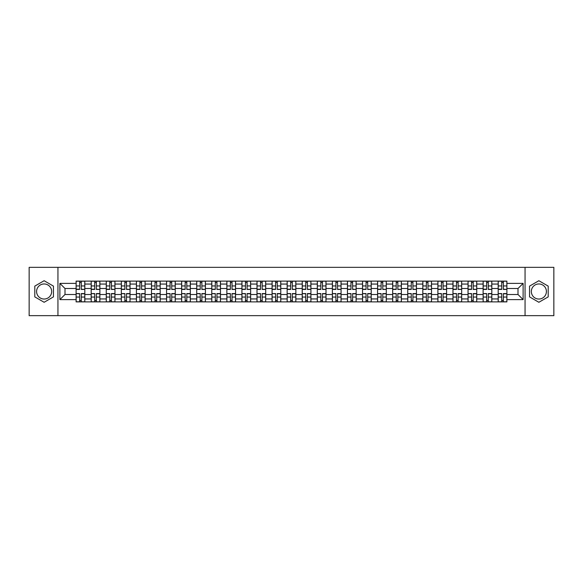 <?xml version="1.0" encoding="UTF-8"?>
<svg xmlns="http://www.w3.org/2000/svg" width="583" height="583" viewBox="0 0 583 583"><rect width="100%" height="100%" fill="white"/><g stroke="black" fill="none" stroke-linecap="round" stroke-linejoin="round"><path stroke-width="0.87" d="M44.126 299.035A7.535 7.535 0 0 1 36.591 291.5A7.535 7.535 0 0 1 44.126 283.965A7.535 7.535 0 0 1 51.668 291.5A7.535 7.535 0 0 1 44.126 299.035M538.874 299.035A7.535 7.535 0 0 1 531.332 291.5A7.535 7.535 0 0 1 538.874 283.965A7.535 7.535 0 0 1 546.409 291.5A7.535 7.535 0 0 1 538.874 299.035M525.057 315.658L553.85 315.658L553.85 267.342L29.15 267.342L29.15 315.658L525.057 315.658L525.057 267.342M91.188 301.885L91.188 284.059L84.812 284.059L84.812 301.885M84.812 284.059L84.812 281.115M91.188 284.059L91.188 281.115M99.882 281.115L99.882 301.885M106.259 301.885L106.259 281.115M114.96 281.115L114.96 301.885M121.337 301.885L121.337 281.115M130.031 281.115L130.031 301.885M136.407 301.885L136.407 281.115M145.109 281.115L145.109 301.885M151.485 301.885L151.485 281.115M160.179 281.115L160.179 301.885M166.556 301.885L166.556 281.115M175.257 281.115L175.257 301.885M181.634 301.885L181.634 281.115M190.328 281.115L190.328 301.885M196.704 301.885L196.704 281.115M205.405 281.115L205.405 301.885M211.782 301.885L211.782 281.115M220.476 281.115L220.476 301.885M226.853 301.885L226.853 281.115M235.554 281.115L235.554 301.885M241.93 301.885L241.93 281.115M250.624 281.115L250.624 301.885M257.001 301.885L257.001 281.115M265.702 281.115L265.702 301.885M272.079 301.885L272.079 281.115M280.773 281.115L280.773 301.885M287.149 301.885L287.149 281.115M295.851 281.115L295.851 301.885M302.227 301.885L302.227 281.115M310.921 281.115L310.921 301.885M317.298 301.885L317.298 281.115M325.999 281.115L325.999 301.885M332.376 301.885L332.376 281.115M341.07 281.115L341.07 301.885M347.446 301.885L347.446 281.115M356.147 281.115L356.147 301.885M362.524 301.885L362.524 281.115M371.218 281.115L371.218 301.885M377.595 301.885L377.595 281.115M386.296 281.115L386.296 301.885M392.672 301.885L392.672 281.115M401.366 281.115L401.366 301.885M407.743 301.885L407.743 281.115M416.444 281.115L416.444 301.885M422.821 301.885L422.821 281.115M431.515 281.115L431.515 301.885M437.891 301.885L437.891 281.115M446.593 281.115L446.593 301.885M452.969 301.885L452.969 281.115M461.663 281.115L461.663 301.885M468.04 301.885L468.04 281.115M476.741 281.115L476.741 301.885M483.118 301.885L483.118 281.115M491.812 281.115L491.812 301.885M498.188 301.885L498.188 281.115M498.188 294.495L491.812 294.495M483.118 294.495L476.741 294.495M468.04 294.495L461.663 294.495M452.969 294.495L446.593 294.495M437.891 294.495L431.515 294.495M422.821 294.495L416.444 294.495M407.743 294.495L401.366 294.495M392.672 294.495L386.296 294.495M377.595 294.495L371.218 294.495M362.524 294.495L356.147 294.495M347.446 294.495L341.07 294.495M332.376 294.495L325.999 294.495M317.298 294.495L310.921 294.495M302.227 294.495L295.851 294.495M287.149 294.495L280.773 294.495M272.079 294.495L265.702 294.495M257.001 294.495L250.624 294.495M241.93 294.495L235.554 294.495M226.853 294.495L220.476 294.495M211.782 294.495L205.405 294.495M196.704 294.495L190.328 294.495M181.634 294.495L175.257 294.495M166.556 294.495L160.179 294.495M151.485 294.495L145.109 294.495M136.407 294.495L130.031 294.495M121.337 294.495L114.96 294.495M106.259 294.495L99.882 294.495M91.188 294.495L84.812 294.495M498.188 288.505L491.812 288.505M483.118 288.505L476.741 288.505M468.04 288.505L461.663 288.505M452.969 288.505L446.593 288.505M437.891 288.505L431.515 288.505M422.821 288.505L416.444 288.505M407.743 288.505L401.366 288.505M392.672 288.505L386.296 288.505M377.595 288.505L371.218 288.505M362.524 288.505L356.147 288.505M347.446 288.505L341.07 288.505M332.376 288.505L325.999 288.505M317.298 288.505L310.921 288.505M302.227 288.505L295.851 288.505M287.149 288.505L280.773 288.505M272.079 288.505L265.702 288.505M257.001 288.505L250.624 288.505M241.93 288.505L235.554 288.505M226.853 288.505L220.476 288.505M211.782 288.505L205.405 288.505M196.704 288.505L190.328 288.505M181.634 288.505L175.257 288.505M166.556 288.505L160.179 288.505M151.485 288.505L145.109 288.505M136.407 288.505L130.031 288.505M121.337 288.505L114.96 288.505M106.259 288.505L99.882 288.505M91.188 288.505L84.812 288.505M64.997 294.495L76.111 294.495L76.111 288.505L64.997 288.505L64.997 294.495L59.881 299.618L59.881 283.382L76.111 283.382L76.111 288.505M506.889 288.505L506.889 294.495L518.003 294.495L518.003 288.505L506.889 288.505L506.889 281.115L76.111 281.115L76.111 283.382M506.889 283.382L523.119 283.382L523.119 299.618L506.889 299.618L506.889 294.495M76.111 294.495L76.111 301.885L506.889 301.885L506.889 299.618M76.111 299.618L59.881 299.618M57.943 315.658L57.943 267.342M53.454 286.115L44.126 280.729L34.805 286.115L34.805 296.885L44.126 302.271L53.454 296.885L53.454 286.115M548.195 286.115L538.874 280.729L529.546 286.115L529.546 296.885L538.874 302.271L548.195 296.885L548.195 286.115M81.285 300.442L79.638 300.442M79.638 282.558L81.285 282.558M96.355 300.442L94.716 300.442M94.716 282.558L96.355 282.558M111.433 300.442L109.786 300.442M109.786 282.558L111.433 282.558M126.504 300.442L124.864 300.442M124.864 282.558L126.504 282.558M141.582 300.442L139.935 300.442M139.935 282.558L141.582 282.558M156.652 300.442L155.012 300.442M155.012 282.558L156.652 282.558M171.73 300.442L170.083 300.442M170.083 282.558L171.73 282.558M186.8 300.442L185.161 300.442M185.161 282.558L186.8 282.558M201.878 300.442L200.231 300.442M200.231 282.558L201.878 282.558M216.949 300.442L215.309 300.442M215.309 282.558L216.949 282.558M232.027 300.442L230.38 300.442M230.38 282.558L232.027 282.558M247.097 300.442L245.458 300.442M245.458 282.558L247.097 282.558M262.175 300.442L260.528 300.442M260.528 282.558L262.175 282.558M277.246 300.442L275.606 300.442M275.606 282.558L277.246 282.558M292.323 300.442L290.677 300.442M290.677 282.558L292.323 282.558M307.394 300.442L305.754 300.442M305.754 282.558L307.394 282.558M322.472 300.442L320.825 300.442M320.825 282.558L322.472 282.558M337.542 300.442L335.903 300.442M335.903 282.558L337.542 282.558M352.62 300.442L350.973 300.442M350.973 282.558L352.62 282.558M367.691 300.442L366.051 300.442M366.051 282.558L367.691 282.558M382.769 300.442L381.122 300.442M381.122 282.558L382.769 282.558M397.839 300.442L396.2 300.442M396.2 282.558L397.839 282.558M412.917 300.442L411.27 300.442M411.27 282.558L412.917 282.558M427.988 300.442L426.348 300.442M426.348 282.558L427.988 282.558M443.065 300.442L441.418 300.442M441.418 282.558L443.065 282.558M458.136 300.442L456.496 300.442M456.496 282.558L458.136 282.558M473.214 300.442L471.567 300.442M471.567 282.558L473.214 282.558M488.284 300.442L486.645 300.442M486.645 282.558L488.284 282.558M503.362 300.442L501.715 300.442M501.715 282.558L503.362 282.558M59.881 283.382L64.997 288.505M518.003 294.495L523.119 299.618M518.003 288.505L523.119 283.382M81.285 289.219L84.761 289.423L81.285 289.423L81.285 281.21L84.761 281.21L82.83 281.21M84.761 289.219L84.761 281.21M79.638 282.464L81.285 282.464M78.093 281.21L76.162 281.21L76.162 289.423L79.638 289.423L79.638 281.21L78.239 281.21M76.162 281.21L82.684 281.21M79.638 293.781L76.162 293.577L79.638 293.577L79.638 301.79L76.162 301.79L78.093 301.79M76.162 293.781L76.162 301.79M81.285 300.536L79.638 300.536M82.83 301.79L84.761 301.79L84.761 293.577L81.285 293.577L81.285 301.79L82.684 301.79M84.761 301.79L78.239 301.79M96.355 289.219L99.831 289.423L96.355 289.423L96.355 281.21L99.831 281.21L97.9 281.21M99.831 289.219L99.831 281.21M94.716 282.464L96.355 282.464M93.171 281.21L91.232 281.21L91.232 289.423L94.716 289.423L94.716 281.21L93.309 281.21M91.232 281.21L97.755 281.21M111.433 289.219L114.909 289.423L111.433 289.423L111.433 281.21L114.909 281.21L112.978 281.21M114.909 289.219L114.909 281.21M109.786 282.464L111.433 282.464M108.241 281.21L106.31 281.21L106.31 289.423L109.786 289.423L109.786 281.21L108.387 281.21M106.31 281.21L112.832 281.21M94.716 293.781L91.232 293.577L94.716 293.577L94.716 301.79L91.232 301.79L93.171 301.79M91.232 293.781L91.232 301.79M96.355 300.536L94.716 300.536M97.9 301.79L99.831 301.79L99.831 293.577L96.355 293.577L96.355 301.79L97.755 301.79M99.831 301.79L93.309 301.79M109.786 293.781L106.31 293.577L109.786 293.577L109.786 301.79L106.31 301.79L108.241 301.79M106.31 293.781L106.31 301.79M111.433 300.536L109.786 300.536M112.978 301.79L114.909 301.79L114.909 293.577L111.433 293.577L111.433 301.79L112.832 301.79M114.909 301.79L108.387 301.79M126.504 289.219L129.98 289.423L126.504 289.423L126.504 281.21L129.98 281.21L128.049 281.21M129.98 289.219L129.98 281.21M124.864 282.464L126.504 282.464M123.319 281.21L121.381 281.21L121.381 289.423L124.864 289.423L124.864 281.21L123.458 281.21M121.381 281.21L127.903 281.21M141.582 289.219L145.058 289.423L141.582 289.423L141.582 281.21L145.058 281.21L143.126 281.21M145.058 289.219L145.058 281.21M139.935 282.464L141.582 282.464M138.39 281.21L136.458 281.21L136.458 289.423L139.935 289.423L139.935 281.21L138.535 281.21M136.458 281.21L142.981 281.21M156.652 289.219L160.128 289.423L156.652 289.423L156.652 281.21L160.128 281.21L158.197 281.21M160.128 289.219L160.128 281.21M155.012 282.464L156.652 282.464M153.467 281.21L151.529 281.21L151.529 289.423L155.012 289.423L155.012 281.21L153.606 281.21M151.529 281.21L158.051 281.21M124.864 293.781L121.381 293.577L124.864 293.577L124.864 301.79L121.381 301.79L123.319 301.79M121.381 293.781L121.381 301.79M126.504 300.536L124.864 300.536M128.049 301.79L129.98 301.79L129.98 293.577L126.504 293.577L126.504 301.79L127.903 301.79M129.98 301.79L123.458 301.79M139.935 293.781L136.458 293.577L139.935 293.577L139.935 301.79L136.458 301.79L138.39 301.79M136.458 293.781L136.458 301.79M141.582 300.536L139.935 300.536M143.126 301.79L145.058 301.79L145.058 293.577L141.582 293.577L141.582 301.79L142.981 301.79M145.058 301.79L138.535 301.79M155.012 293.781L151.529 293.577L155.012 293.577L155.012 301.79L151.529 301.79L153.467 301.79M151.529 293.781L151.529 301.79M156.652 300.536L155.012 300.536M158.197 301.79L160.128 301.79L160.128 293.577L156.652 293.577L156.652 301.79L158.051 301.79M160.128 301.79L153.606 301.79M171.73 289.219L175.206 289.423L171.73 289.423L171.73 281.21L175.206 281.21L173.275 281.21M175.206 289.219L175.206 281.21M170.083 282.464L171.73 282.464M168.538 281.21L166.607 281.21L166.607 289.423L170.083 289.423L170.083 281.21L168.684 281.21M166.607 281.21L173.129 281.21M170.083 293.781L166.607 293.577L170.083 293.577L170.083 301.79L166.607 301.79L168.538 301.79M166.607 293.781L166.607 301.79M171.73 300.536L170.083 300.536M173.275 301.79L175.206 301.79L175.206 293.577L171.73 293.577L171.73 301.79L173.129 301.79M175.206 301.79L168.684 301.79M186.8 289.219L190.277 289.423L186.8 289.423L186.8 281.21L190.277 281.21L188.345 281.21M190.277 289.219L190.277 281.21M185.161 282.464L186.8 282.464M183.616 281.21L181.677 281.21L181.677 289.423L185.161 289.423L185.161 281.21L183.754 281.21M181.677 281.21L188.2 281.21M185.161 293.781L181.677 293.577L185.161 293.577L185.161 301.79L181.677 301.79L183.616 301.79M181.677 293.781L181.677 301.79M186.8 300.536L185.161 300.536M188.345 301.79L190.277 301.79L190.277 293.577L186.8 293.577L186.8 301.79L188.2 301.79M190.277 301.79L183.754 301.79M201.878 289.219L205.354 289.423L201.878 289.423L201.878 281.21L205.354 281.21L203.423 281.21M205.354 289.219L205.354 281.21M200.231 282.464L201.878 282.464M198.686 281.21L196.755 281.21L196.755 289.423L200.231 289.423L200.231 281.21L198.832 281.21M196.755 281.21L203.278 281.21M200.231 293.781L196.755 293.577L200.231 293.577L200.231 301.79L196.755 301.79L198.686 301.79M196.755 293.781L196.755 301.79M201.878 300.536L200.231 300.536M203.423 301.79L205.354 301.79L205.354 293.577L201.878 293.577L201.878 301.79L203.278 301.79M205.354 301.79L198.832 301.79M216.949 289.219L220.432 289.423L216.949 289.423L216.949 281.21L220.432 281.21L218.494 281.21M220.432 289.219L220.432 281.21M215.309 282.464L216.949 282.464M213.764 281.21L211.826 281.21L211.826 289.423L215.309 289.423L215.309 281.21L213.903 281.21M211.826 281.21L218.348 281.21M215.309 293.781L211.826 293.577L215.309 293.577L215.309 301.79L211.826 301.79L213.764 301.79M211.826 293.781L211.826 301.79M216.949 300.536L215.309 300.536M218.494 301.79L220.432 301.79L220.432 293.577L216.949 293.577L216.949 301.79L218.348 301.79M220.432 301.79L213.903 301.79M232.027 289.219L235.503 289.423L232.027 289.423L232.027 281.21L235.503 281.21L233.572 281.21M235.503 289.219L235.503 281.21M230.38 282.464L232.027 282.464M228.835 281.21L226.904 281.21L226.904 289.423L230.38 289.423L230.38 281.21L228.981 281.21M226.904 281.21L233.426 281.21M230.38 293.781L226.904 293.577L230.38 293.577L230.38 301.79L226.904 301.79L228.835 301.79M226.904 293.781L226.904 301.79M232.027 300.536L230.38 300.536M233.572 301.79L235.503 301.79L235.503 293.577L232.027 293.577L232.027 301.79L233.426 301.79M235.503 301.79L228.981 301.79M247.097 289.219L250.581 289.423L247.097 289.423L247.097 281.21L250.581 281.21L248.642 281.21M250.581 289.219L250.581 281.21M245.458 282.464L247.097 282.464M243.913 281.21L241.974 281.21L241.974 289.423L245.458 289.423L245.458 281.21L244.058 281.21M241.974 281.21L248.496 281.21M245.458 293.781L241.974 293.577L245.458 293.577L245.458 301.79L241.974 301.79L243.913 301.79M241.974 293.781L241.974 301.79M247.097 300.536L245.458 300.536M248.642 301.79L250.581 301.79L250.581 293.577L247.097 293.577L247.097 301.79L248.496 301.79M250.581 301.79L244.058 301.79M262.175 289.219L265.651 289.423L262.175 289.423L262.175 281.21L265.651 281.21L263.72 281.21M265.651 289.219L265.651 281.21M260.528 282.464L262.175 282.464M258.983 281.21L257.052 281.21L257.052 289.423L260.528 289.423L260.528 281.21L259.129 281.21M257.052 281.21L263.574 281.21M260.528 293.781L257.052 293.577L260.528 293.577L260.528 301.79L257.052 301.79L258.983 301.79M257.052 293.781L257.052 301.79M262.175 300.536L260.528 300.536M263.72 301.79L265.651 301.79L265.651 293.577L262.175 293.577L262.175 301.79L263.574 301.79M265.651 301.79L259.129 301.79M277.246 289.219L280.729 289.423L277.246 289.423L277.246 281.21L280.729 281.21L278.791 281.21M280.729 289.219L280.729 281.21M275.606 282.464L277.246 282.464M274.061 281.21L272.123 281.21L272.123 289.423L275.606 289.423L275.606 281.21L274.207 281.21M272.123 281.21L278.645 281.21M275.606 293.781L272.123 293.577L275.606 293.577L275.606 301.79L272.123 301.79L274.061 301.79M272.123 293.781L272.123 301.79M277.246 300.536L275.606 300.536M278.791 301.79L280.729 301.79L280.729 293.577L277.246 293.577L277.246 301.79L278.645 301.79M280.729 301.79L274.207 301.79M292.323 289.219L295.8 289.423L292.323 289.423L292.323 281.21L295.8 281.21L293.868 281.21M295.8 289.219L295.8 281.21M290.677 282.464L292.323 282.464M289.132 281.21L287.2 281.21L287.2 289.423L290.677 289.423L290.677 281.21L289.277 281.21M287.2 281.21L293.723 281.21M290.677 293.781L287.2 293.577L290.677 293.577L290.677 301.79L287.2 301.79L289.132 301.79M287.2 293.781L287.2 301.79M292.323 300.536L290.677 300.536M293.868 301.79L295.8 301.79L295.8 293.577L292.323 293.577L292.323 301.79L293.723 301.79M295.8 301.79L289.277 301.79M307.394 289.219L310.877 289.423L307.394 289.423L307.394 281.21L310.877 281.21L308.939 281.21M310.877 289.219L310.877 281.21M305.754 282.464L307.394 282.464M304.209 281.21L302.271 281.21L302.271 289.423L305.754 289.423L305.754 281.21L304.355 281.21M302.271 281.21L308.793 281.21M305.754 293.781L302.271 293.577L305.754 293.577L305.754 301.79L302.271 301.79L304.209 301.79M302.271 293.781L302.271 301.79M307.394 300.536L305.754 300.536M308.939 301.79L310.877 301.79L310.877 293.577L307.394 293.577L307.394 301.79L308.793 301.79M310.877 301.79L304.355 301.79M322.472 289.219L325.948 289.423L322.472 289.423L322.472 281.21L325.948 281.21L324.017 281.21M325.948 289.219L325.948 281.21M320.825 282.464L322.472 282.464M319.28 281.21L317.349 281.21L317.349 289.423L320.825 289.423L320.825 281.21L319.426 281.21M317.349 281.21L323.871 281.21M320.825 293.781L317.349 293.577L320.825 293.577L320.825 301.79L317.349 301.79L319.28 301.79M317.349 293.781L317.349 301.79M322.472 300.536L320.825 300.536M324.017 301.79L325.948 301.79L325.948 293.577L322.472 293.577L322.472 301.79L323.871 301.79M325.948 301.79L319.426 301.79M337.542 289.219L341.026 289.423L337.542 289.423L337.542 281.21L341.026 281.21L339.087 281.21M341.026 289.219L341.026 281.21M335.903 282.464L337.542 282.464M334.358 281.21L332.419 281.21L332.419 289.423L335.903 289.423L335.903 281.21L334.504 281.21M332.419 281.21L338.942 281.21M335.903 293.781L332.419 293.577L335.903 293.577L335.903 301.79L332.419 301.79L334.358 301.79M332.419 293.781L332.419 301.79M337.542 300.536L335.903 300.536M339.087 301.79L341.026 301.79L341.026 293.577L337.542 293.577L337.542 301.79L338.942 301.79M341.026 301.79L334.504 301.79M352.62 289.219L356.096 289.423L352.62 289.423L352.62 281.21L356.096 281.21L354.165 281.21M356.096 289.219L356.096 281.21M350.973 282.464L352.62 282.464M349.428 281.21L347.497 281.21L347.497 289.423L350.973 289.423L350.973 281.21L349.574 281.21M347.497 281.21L354.019 281.21M350.973 293.781L347.497 293.577L350.973 293.577L350.973 301.79L347.497 301.79L349.428 301.79M347.497 293.781L347.497 301.79M352.62 300.536L350.973 300.536M354.165 301.79L356.096 301.79L356.096 293.577L352.62 293.577L352.62 301.79L354.019 301.79M356.096 301.79L349.574 301.79M367.691 289.219L371.174 289.423L367.691 289.423L367.691 281.21L371.174 281.21L369.236 281.21M371.174 289.219L371.174 281.21M366.051 282.464L367.691 282.464M364.506 281.21L362.568 281.21L362.568 289.423L366.051 289.423L366.051 281.21L364.652 281.21M362.568 281.21L369.097 281.21M366.051 293.781L362.568 293.577L366.051 293.577L366.051 301.79L362.568 301.79L364.506 301.79M362.568 293.781L362.568 301.79M367.691 300.536L366.051 300.536M369.236 301.79L371.174 301.79L371.174 293.577L367.691 293.577L367.691 301.79L369.097 301.79M371.174 301.79L364.652 301.79M382.769 289.219L386.245 289.423L382.769 289.423L382.769 281.21L386.245 281.21L384.314 281.21M386.245 289.219L386.245 281.21M381.122 282.464L382.769 282.464M379.577 281.21L377.646 281.21L377.646 289.423L381.122 289.423L381.122 281.21L379.722 281.21M377.646 281.21L384.168 281.21M381.122 293.781L377.646 293.577L381.122 293.577L381.122 301.79L377.646 301.79L379.577 301.79M377.646 293.781L377.646 301.79M382.769 300.536L381.122 300.536M384.314 301.79L386.245 301.79L386.245 293.577L382.769 293.577L382.769 301.79L384.168 301.79M386.245 301.79L379.722 301.79M397.839 289.219L401.323 289.423L397.839 289.423L397.839 281.21L401.323 281.21L399.384 281.21M401.323 289.219L401.323 281.21M396.2 282.464L397.839 282.464M394.655 281.21L392.723 281.21L392.723 289.423L396.2 289.423L396.2 281.21L394.8 281.21M392.723 281.21L399.246 281.21M396.2 293.781L392.723 293.577L396.2 293.577L396.2 301.79L392.723 301.79L394.655 301.79M392.723 293.781L392.723 301.79M397.839 300.536L396.2 300.536M399.384 301.79L401.323 301.79L401.323 293.577L397.839 293.577L397.839 301.79L399.246 301.79M401.323 301.79L394.8 301.79M412.917 289.219L416.393 289.423L412.917 289.423L412.917 281.21L416.393 281.21L414.462 281.21M416.393 289.219L416.393 281.21M411.27 282.464L412.917 282.464M409.725 281.21L407.794 281.21L407.794 289.423L411.27 289.423L411.27 281.21L409.871 281.21M407.794 281.21L414.316 281.21M411.27 293.781L407.794 293.577L411.27 293.577L411.27 301.79L407.794 301.79L409.725 301.79M407.794 293.781L407.794 301.79M412.917 300.536L411.27 300.536M414.462 301.79L416.393 301.79L416.393 293.577L412.917 293.577L412.917 301.79L414.316 301.79M416.393 301.79L409.871 301.79M427.988 289.219L431.471 289.423L427.988 289.423L427.988 281.21L431.471 281.21L429.533 281.21M431.471 289.219L431.471 281.21M426.348 282.464L427.988 282.464M424.803 281.21L422.872 281.21L422.872 289.423L426.348 289.423L426.348 281.21L424.949 281.21M422.872 281.21L429.394 281.21M426.348 293.781L422.872 293.577L426.348 293.577L426.348 301.79L422.872 301.79L424.803 301.79M422.872 293.781L422.872 301.79M427.988 300.536L426.348 300.536M429.533 301.79L431.471 301.79L431.471 293.577L427.988 293.577L427.988 301.79L429.394 301.79M431.471 301.79L424.949 301.79M443.065 289.219L446.542 289.423L443.065 289.423L443.065 281.21L446.542 281.21L444.61 281.21M446.542 289.219L446.542 281.21M441.418 282.464L443.065 282.464M439.874 281.21L437.942 281.21L437.942 289.423L441.418 289.423L441.418 281.21L440.019 281.21M437.942 281.21L444.465 281.21M441.418 293.781L437.942 293.577L441.418 293.577L441.418 301.79L437.942 301.79L439.874 301.79M437.942 293.781L437.942 301.79M443.065 300.536L441.418 300.536M444.61 301.79L446.542 301.79L446.542 293.577L443.065 293.577L443.065 301.79L444.465 301.79M446.542 301.79L440.019 301.79M458.136 289.219L461.619 289.423L458.136 289.423L458.136 281.21L461.619 281.21L459.681 281.21M461.619 289.219L461.619 281.21M456.496 282.464L458.136 282.464M454.951 281.21L453.02 281.21L453.02 289.423L456.496 289.423L456.496 281.21L455.097 281.21M453.02 281.21L459.542 281.21M456.496 293.781L453.02 293.577L456.496 293.577L456.496 301.79L453.02 301.79L454.951 301.79M453.02 293.781L453.02 301.79M458.136 300.536L456.496 300.536M459.681 301.79L461.619 301.79L461.619 293.577L458.136 293.577L458.136 301.79L459.542 301.79M461.619 301.79L455.097 301.79M473.214 289.219L476.69 289.423L473.214 289.423L473.214 281.21L476.69 281.21L474.759 281.21M476.69 289.219L476.69 281.21M471.567 282.464L473.214 282.464M470.022 281.21L468.091 281.21L468.091 289.423L471.567 289.423L471.567 281.21L470.168 281.21M468.091 281.21L474.613 281.21M471.567 293.781L468.091 293.577L471.567 293.577L471.567 301.79L468.091 301.79L470.022 301.79M468.091 293.781L468.091 301.79M473.214 300.536L471.567 300.536M474.759 301.79L476.69 301.79L476.69 293.577L473.214 293.577L473.214 301.79L474.613 301.79M476.69 301.79L470.168 301.79M488.284 289.219L491.768 289.423L488.284 289.423L488.284 281.21L491.768 281.21L489.829 281.21M491.768 289.219L491.768 281.21M486.645 282.464L488.284 282.464M485.1 281.21L483.169 281.21L483.169 289.423L486.645 289.423L486.645 281.21L485.245 281.21M483.169 281.21L489.691 281.21M486.645 293.781L483.169 293.577L486.645 293.577L486.645 301.79L483.169 301.79L485.1 301.79M483.169 293.781L483.169 301.79M488.284 300.536L486.645 300.536M489.829 301.79L491.768 301.79L491.768 293.577L488.284 293.577L488.284 301.79L489.691 301.79M491.768 301.79L485.245 301.79M503.362 289.219L506.838 289.423L503.362 289.423L503.362 281.21L506.838 281.21L504.907 281.21M506.838 289.219L506.838 281.21M501.715 282.464L503.362 282.464M500.17 281.21L498.239 281.21L498.239 289.423L501.715 289.423L501.715 281.21L500.316 281.21M498.239 281.21L504.761 281.21M501.715 293.781L498.239 293.577L501.715 293.577L501.715 301.79L498.239 301.79L500.17 301.79M498.239 293.781L498.239 301.79M503.362 300.536L501.715 300.536M504.907 301.79L506.838 301.79L506.838 293.577L503.362 293.577L503.362 301.79L504.761 301.79M506.838 301.79L500.316 301.79M483.118 284.059L476.741 284.059M468.04 284.059L461.663 284.059M452.969 284.059L446.593 284.059M437.891 284.059L431.515 284.059M422.821 284.059L416.444 284.059M407.743 284.059L401.366 284.059M392.672 284.059L386.296 284.059M377.595 284.059L371.218 284.059M362.524 284.059L356.147 284.059M347.446 284.059L341.07 284.059M332.376 284.059L325.999 284.059M317.298 284.059L310.921 284.059M302.227 284.059L295.851 284.059M287.149 284.059L280.773 284.059M272.079 284.059L265.702 284.059M257.001 284.059L250.624 284.059M241.93 284.059L235.554 284.059M226.853 284.059L220.476 284.059M211.782 284.059L205.405 284.059M196.704 284.059L190.328 284.059M181.634 284.059L175.257 284.059M166.556 284.059L160.179 284.059M151.485 284.059L145.109 284.059M136.407 284.059L130.031 284.059M121.337 284.059L114.96 284.059M106.259 284.059L99.882 284.059M498.188 284.059L491.812 284.059M483.118 298.941L476.741 298.941M468.04 298.941L461.663 298.941M452.969 298.941L446.593 298.941M437.891 298.941L431.515 298.941M422.821 298.941L416.444 298.941M407.743 298.941L401.366 298.941M392.672 298.941L386.296 298.941M377.595 298.941L371.218 298.941M362.524 298.941L356.147 298.941M347.446 298.941L341.07 298.941M332.376 298.941L325.999 298.941M317.298 298.941L310.921 298.941M302.227 298.941L295.851 298.941M287.149 298.941L280.773 298.941M272.079 298.941L265.702 298.941M257.001 298.941L250.624 298.941M241.93 298.941L235.554 298.941M226.853 298.941L220.476 298.941M211.782 298.941L205.405 298.941M196.704 298.941L190.328 298.941M181.634 298.941L175.257 298.941M166.556 298.941L160.179 298.941M151.485 298.941L145.109 298.941M136.407 298.941L130.031 298.941M121.337 298.941L114.96 298.941M106.259 298.941L99.882 298.941M91.188 298.941L84.812 298.941M498.188 298.941L491.812 298.941M81.285 285.954L84.761 285.954M76.162 289.219L79.638 289.219M76.162 285.954L79.638 285.954M79.638 297.046L76.162 297.046M84.761 293.781L81.285 293.781M84.761 297.046L81.285 297.046M96.355 285.954L99.831 285.954M91.232 289.219L94.716 289.219M91.232 285.954L94.716 285.954M111.433 285.954L114.909 285.954M106.31 289.219L109.786 289.219M106.31 285.954L109.786 285.954M94.716 297.046L91.232 297.046M99.831 293.781L96.355 293.781M99.831 297.046L96.355 297.046M109.786 297.046L106.31 297.046M114.909 293.781L111.433 293.781M114.909 297.046L111.433 297.046M126.504 285.954L129.98 285.954M121.381 289.219L124.864 289.219M121.381 285.954L124.864 285.954M141.582 285.954L145.058 285.954M136.458 289.219L139.935 289.219M136.458 285.954L139.935 285.954M156.652 285.954L160.128 285.954M151.529 289.219L155.012 289.219M151.529 285.954L155.012 285.954M124.864 297.046L121.381 297.046M129.98 293.781L126.504 293.781M129.98 297.046L126.504 297.046M139.935 297.046L136.458 297.046M145.058 293.781L141.582 293.781M145.058 297.046L141.582 297.046M155.012 297.046L151.529 297.046M160.128 293.781L156.652 293.781M160.128 297.046L156.652 297.046M171.73 285.954L175.206 285.954M166.607 289.219L170.083 289.219M166.607 285.954L170.083 285.954M170.083 297.046L166.607 297.046M175.206 293.781L171.73 293.781M175.206 297.046L171.73 297.046M186.8 285.954L190.277 285.954M181.677 289.219L185.161 289.219M181.677 285.954L185.161 285.954M185.161 297.046L181.677 297.046M190.277 293.781L186.8 293.781M190.277 297.046L186.8 297.046M201.878 285.954L205.354 285.954M196.755 289.219L200.231 289.219M196.755 285.954L200.231 285.954M200.231 297.046L196.755 297.046M205.354 293.781L201.878 293.781M205.354 297.046L201.878 297.046M216.949 285.954L220.432 285.954M211.826 289.219L215.309 289.219M211.826 285.954L215.309 285.954M215.309 297.046L211.826 297.046M220.432 293.781L216.949 293.781M220.432 297.046L216.949 297.046M232.027 285.954L235.503 285.954M226.904 289.219L230.38 289.219M226.904 285.954L230.38 285.954M230.38 297.046L226.904 297.046M235.503 293.781L232.027 293.781M235.503 297.046L232.027 297.046M247.097 285.954L250.581 285.954M241.974 289.219L245.458 289.219M241.974 285.954L245.458 285.954M245.458 297.046L241.974 297.046M250.581 293.781L247.097 293.781M250.581 297.046L247.097 297.046M262.175 285.954L265.651 285.954M257.052 289.219L260.528 289.219M257.052 285.954L260.528 285.954M260.528 297.046L257.052 297.046M265.651 293.781L262.175 293.781M265.651 297.046L262.175 297.046M277.246 285.954L280.729 285.954M272.123 289.219L275.606 289.219M272.123 285.954L275.606 285.954M275.606 297.046L272.123 297.046M280.729 293.781L277.246 293.781M280.729 297.046L277.246 297.046M292.323 285.954L295.8 285.954M287.2 289.219L290.677 289.219M287.2 285.954L290.677 285.954M290.677 297.046L287.2 297.046M295.8 293.781L292.323 293.781M295.8 297.046L292.323 297.046M307.394 285.954L310.877 285.954M302.271 289.219L305.754 289.219M302.271 285.954L305.754 285.954M305.754 297.046L302.271 297.046M310.877 293.781L307.394 293.781M310.877 297.046L307.394 297.046M322.472 285.954L325.948 285.954M317.349 289.219L320.825 289.219M317.349 285.954L320.825 285.954M320.825 297.046L317.349 297.046M325.948 293.781L322.472 293.781M325.948 297.046L322.472 297.046M337.542 285.954L341.026 285.954M332.419 289.219L335.903 289.219M332.419 285.954L335.903 285.954M335.903 297.046L332.419 297.046M341.026 293.781L337.542 293.781M341.026 297.046L337.542 297.046M352.62 285.954L356.096 285.954M347.497 289.219L350.973 289.219M347.497 285.954L350.973 285.954M350.973 297.046L347.497 297.046M356.096 293.781L352.62 293.781M356.096 297.046L352.62 297.046M367.691 285.954L371.174 285.954M362.568 289.219L366.051 289.219M362.568 285.954L366.051 285.954M366.051 297.046L362.568 297.046M371.174 293.781L367.691 293.781M371.174 297.046L367.691 297.046M382.769 285.954L386.245 285.954M377.646 289.219L381.122 289.219M377.646 285.954L381.122 285.954M381.122 297.046L377.646 297.046M386.245 293.781L382.769 293.781M386.245 297.046L382.769 297.046M397.839 285.954L401.323 285.954M392.723 289.219L396.2 289.219M392.723 285.954L396.2 285.954M396.2 297.046L392.723 297.046M401.323 293.781L397.839 293.781M401.323 297.046L397.839 297.046M412.917 285.954L416.393 285.954M407.794 289.219L411.27 289.219M407.794 285.954L411.27 285.954M411.27 297.046L407.794 297.046M416.393 293.781L412.917 293.781M416.393 297.046L412.917 297.046M427.988 285.954L431.471 285.954M422.872 289.219L426.348 289.219M422.872 285.954L426.348 285.954M426.348 297.046L422.872 297.046M431.471 293.781L427.988 293.781M431.471 297.046L427.988 297.046M443.065 285.954L446.542 285.954M437.942 289.219L441.418 289.219M437.942 285.954L441.418 285.954M441.418 297.046L437.942 297.046M446.542 293.781L443.065 293.781M446.542 297.046L443.065 297.046M458.136 285.954L461.619 285.954M453.02 289.219L456.496 289.219M453.02 285.954L456.496 285.954M456.496 297.046L453.02 297.046M461.619 293.781L458.136 293.781M461.619 297.046L458.136 297.046M473.214 285.954L476.69 285.954M468.091 289.219L471.567 289.219M468.091 285.954L471.567 285.954M471.567 297.046L468.091 297.046M476.69 293.781L473.214 293.781M476.69 297.046L473.214 297.046M488.284 285.954L491.768 285.954M483.169 289.219L486.645 289.219M483.169 285.954L486.645 285.954M486.645 297.046L483.169 297.046M491.768 293.781L488.284 293.781M491.768 297.046L488.284 297.046M503.362 285.954L506.838 285.954M498.239 289.219L501.715 289.219M498.239 285.954L501.715 285.954M501.715 297.046L498.239 297.046M506.838 293.781L503.362 293.781M506.838 297.046L503.362 297.046"/></g></svg>
